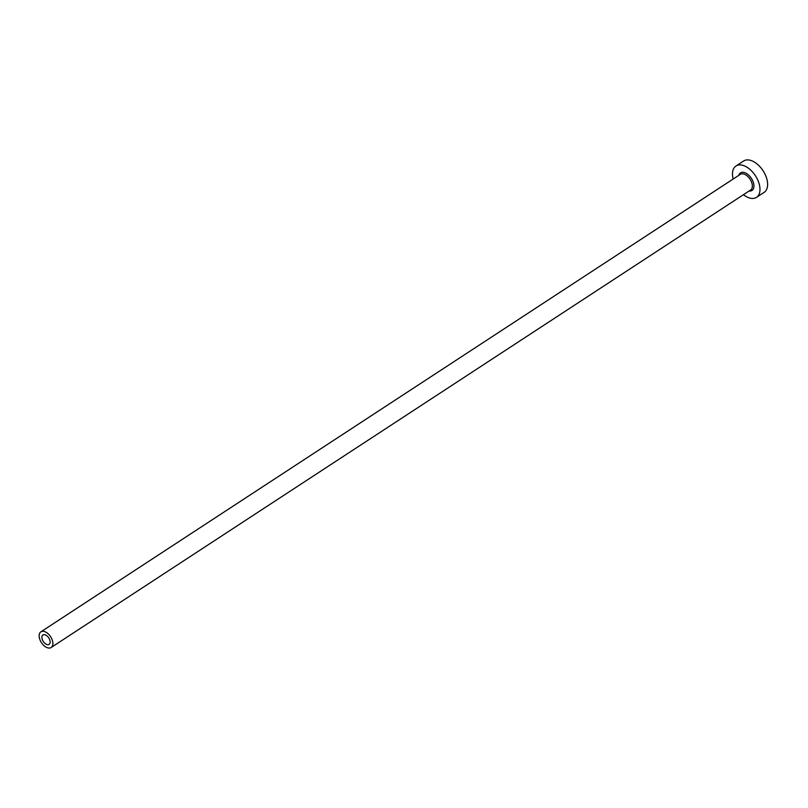 <?xml version="1.0" encoding="UTF-8"?>
<svg xmlns="http://www.w3.org/2000/svg" width="808" height="808" viewBox="0 0 808 808"><rect width="100%" height="100%" fill="white"/><g stroke="black" fill="none" stroke-linecap="round" stroke-linejoin="round"><path stroke-width="1.21" d="M47.561 644.683A5.616 3.283 -123.2 0 0 49.096 644.38A5.616 3.283 -123.2 0 0 49.389 638.997A5.616 3.283 -123.2 0 0 44.48 634.664A5.616 3.283 -123.2 0 0 42.945 634.967A5.616 3.283 -123.2 0 0 42.652 640.35A5.616 3.283 -123.2 0 0 47.561 644.683M43.45 631.321A9.363 5.464 -123.2 0 0 40.895 631.836A9.363 5.464 -123.2 0 0 40.4 640.805A9.363 5.464 -123.2 0 0 48.591 648.026A9.363 5.464 -123.2 0 0 51.146 647.511A9.363 5.464 -123.2 0 0 51.641 638.542A9.363 5.464 -123.2 0 0 43.45 631.321M743.451 194.698A18.736 10.928 -123.2 0 0 751.379 198.384A18.736 10.928 -123.2 0 0 756.5 197.354A18.736 10.928 -123.2 0 0 757.48 179.416A18.736 10.928 -123.2 0 0 741.108 164.973A18.736 10.928 -123.2 0 0 735.987 165.993A18.736 10.928 -123.2 0 0 733.189 179.023M756.5 197.354L764.136 192.355A18.736 10.928 -123.2 0 0 765.125 174.417A18.736 10.928 -123.2 0 0 748.743 159.974A18.736 10.928 -123.2 0 0 743.623 161.004L735.987 165.993M738.805 175.346A10.494 6.121 56.8 0 1 743.36 172.316A10.494 6.121 56.8 0 1 753.379 182.558A10.494 6.121 56.8 0 1 749.117 191.031A10.494 6.121 56.8 0 1 749.067 191.021M51.146 647.511L750.602 190.011A9.363 5.464 -123.2 0 0 751.097 181.042A9.363 5.464 -123.2 0 0 742.905 173.821A9.363 5.464 -123.2 0 0 740.35 174.336L40.895 631.836"/></g></svg>

